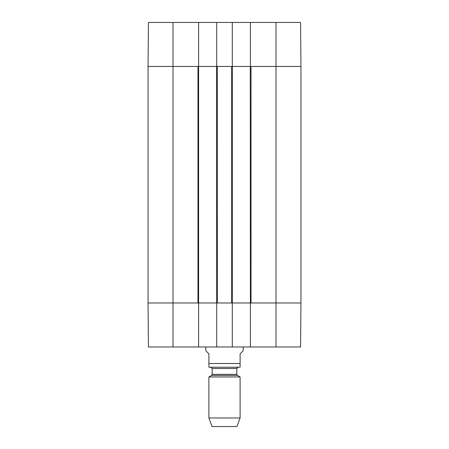 <?xml version="1.0" encoding="UTF-8"?>
<svg xmlns="http://www.w3.org/2000/svg" width="449" height="449" viewBox="0 0 449 449"><rect width="100%" height="100%" fill="white"/><g stroke="black" fill="none" stroke-linecap="round" stroke-linejoin="round"><path stroke-width="0.67" d="M275.989 22.45L275.989 302.98L300.953 302.98L251.025 302.98L251.025 66.446L300.953 66.446L300.566 22.45L250.402 22.45L250.402 66.446L300.953 66.446L300.953 302.98L300.566 346.976L232.301 346.976L232.301 302.98L216.699 302.98L216.699 346.976L232.301 346.976M198.598 22.45L148.434 22.45L148.047 66.446L198.598 66.446L198.598 22.45L216.699 22.45L216.699 66.446L232.301 66.446L232.301 22.45L216.699 22.45M232.301 22.45L250.402 22.45M173.011 346.976L173.011 66.446L148.047 66.446L148.047 302.98L173.011 302.98L148.047 302.98L148.434 346.976L198.598 346.976L198.598 302.98L173.011 302.98L197.975 302.98L197.975 66.446L173.011 66.446L173.011 22.45M275.989 346.976L275.989 302.98L250.402 302.98L250.402 346.976M216.699 346.976L198.598 346.976M198.598 302.98L198.598 66.446M198.755 66.446L216.541 66.446L216.699 302.98M217.322 66.446L231.678 66.446L231.678 302.98L217.322 302.98L217.322 66.446M232.301 302.98L232.301 66.446M232.459 66.446L250.245 66.446L250.402 302.98M250.245 302.98L232.459 302.98M216.541 302.98L198.755 302.98M300.953 66.446L300.953 302.98M205.777 346.976L205.777 350.725L208.897 353.846L208.897 367.209L208.897 363.516L240.103 363.516L240.103 367.209L240.103 353.846L243.223 350.725L243.223 346.976M208.897 417.974L240.103 417.974L236.982 426.55L212.018 426.55L208.897 417.974L208.897 376.952L211.552 375.42L212.175 374.343L212.175 368.511L236.825 368.511L238.077 367.26L208.897 367.209M209.52 367.26L240.103 367.209M208.897 376.952L240.103 376.952L240.103 417.974M210.923 367.26L212.175 368.511M211.552 375.42L237.448 375.42L240.103 376.952M212.175 374.343L236.825 374.343L237.448 375.42M236.825 374.343L236.825 368.511"/></g></svg>
